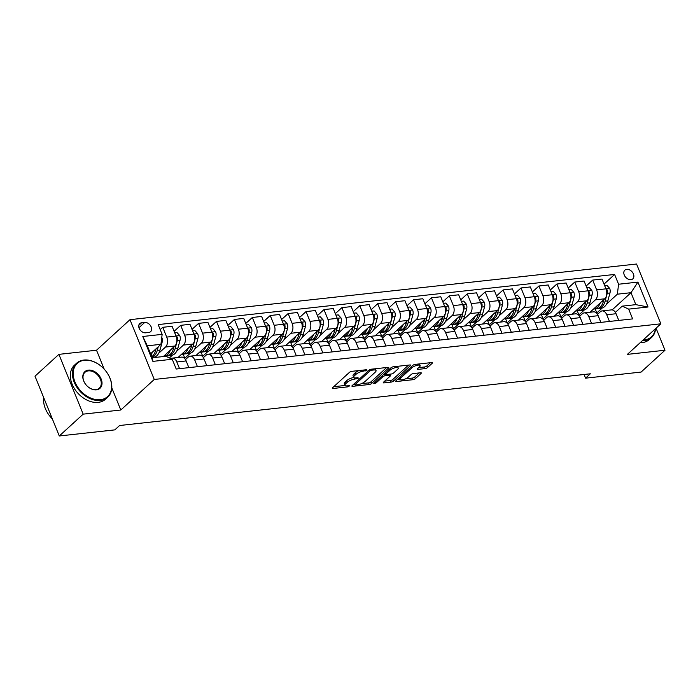 <?xml version="1.0" encoding="UTF-8"?>
<svg xmlns="http://www.w3.org/2000/svg" width="700" height="700" viewBox="0 0 700 700"><rect width="100%" height="100%" fill="white"/><g stroke="black" fill="none" stroke-linecap="round" stroke-linejoin="round"><path stroke-width="1.05" d="M367.054 370.195L366.73 369.705L351.785 371.341A1.811 0.586 157.9 0 0 349.44 372.356L332.544 387.783A1.811 0.586 157.9 0 0 332.281 388.308A1.811 0.586 157.9 0 0 333.016 388.483L347.961 386.838L349.79 385.761L347.34 385.858A5.793 1.873 157.9 0 1 344.977 385.289A5.793 1.873 157.9 0 1 345.844 383.609L347.252 382.322A5.793 1.873 157.9 0 1 354.751 379.085L358.33 378.166L358.006 377.668L356.064 377.886A5.793 1.873 157.9 0 1 353.71 377.317A5.793 1.873 157.9 0 1 354.567 375.637L355.976 374.351A5.793 1.873 157.9 0 1 363.484 371.114L367.054 370.195M626.736 269.325A5.897 4.2 47.6 0 0 624.864 270.139A5.897 4.2 47.6 0 0 624.881 276.211A5.897 4.2 47.6 0 0 630.936 279.668A5.897 4.2 47.6 0 0 632.817 278.854A5.897 4.2 47.6 0 0 632.8 272.781A5.897 4.2 47.6 0 0 626.736 269.325M425.136 368.602A1.811 0.586 157.9 0 0 427.481 367.588L432.224 363.265A1.811 0.586 157.9 0 0 432.486 362.74A1.811 0.586 157.9 0 0 431.751 362.556L415.152 364.385A1.811 0.586 157.9 0 0 412.808 365.391L395.92 380.817A1.811 0.586 157.9 0 0 395.649 381.342A1.811 0.586 157.9 0 0 396.384 381.526L412.983 379.697A1.811 0.586 157.9 0 0 415.328 378.691L421.05 373.459A1.811 0.586 157.9 0 0 421.321 372.934A1.811 0.586 157.9 0 0 420.586 372.759L413.481 373.537A1.811 0.586 157.9 0 0 411.136 374.553L408.301 377.142A4.839 1.566 157.9 0 1 403.506 379.558A4.839 1.566 157.9 0 1 400.05 379.374A4.839 1.566 157.9 0 1 400.776 377.965L411.889 367.815A4.839 1.566 157.9 0 1 416.684 365.4A4.839 1.566 157.9 0 1 420.14 365.575A4.839 1.566 157.9 0 1 419.414 366.984L417.567 368.681A1.811 0.586 157.9 0 0 417.296 369.206A1.811 0.586 157.9 0 0 418.031 369.381L425.136 368.602L424.48 366.984A1.811 0.586 157.9 0 0 426.825 365.977L430.404 362.705M627.384 354.375L665 350.236L641.104 372.067L585.567 378.166L590.345 373.8L119.586 425.512L114.809 429.879L59.281 435.977L83.178 414.146L120.794 410.016L154.254 379.461L660.844 323.811L627.384 354.375M388.474 368.069A1.811 0.586 157.9 0 0 388.745 367.544A1.811 0.586 157.9 0 0 388.001 367.369L371.402 369.189A1.811 0.586 157.9 0 0 369.058 370.204L352.17 385.621A1.811 0.586 157.9 0 0 351.899 386.155A1.811 0.586 157.9 0 0 352.642 386.33L369.241 384.501A1.811 0.586 157.9 0 0 371.586 383.495L388.474 368.069L388.185 367.351M393.277 366.783L409.876 364.963A1.811 0.586 157.9 0 1 410.62 365.137A1.811 0.586 157.9 0 1 410.349 365.662L393.453 381.089A1.811 0.586 157.9 0 1 391.108 382.104L384.011 382.882A1.811 0.586 157.9 0 1 383.267 382.707A1.811 0.586 157.9 0 1 383.539 382.183L390.39 375.926A1.811 0.586 157.9 0 0 390.661 375.401A1.811 0.586 157.9 0 0 389.918 375.217L385.21 375.743A1.811 0.586 157.9 0 0 382.865 376.749L375.734 383.267L373.765 383.477L390.933 367.797A1.811 0.586 157.9 0 1 393.277 366.783M145.635 332.806L148.794 332.456A5.714 4.069 47.6 0 0 150.614 331.669A5.714 4.069 47.6 0 0 150.588 325.789A5.714 4.069 47.6 0 0 144.725 322.438L141.575 322.787A5.714 4.069 47.6 0 0 139.755 323.575A5.714 4.069 47.6 0 0 139.773 329.455A5.714 4.069 47.6 0 0 145.635 332.806M154.254 379.461L129.981 319.672L636.562 264.023L660.844 323.811M172.244 359.249L152.898 361.375L142.791 336.49L162.138 334.364L160.939 344.321L147.332 345.817L152.18 357.779L165.795 356.283L172.244 359.249L176.216 369.031L632.642 318.894L628.679 309.12L622.23 306.145L635.845 304.649L630.989 292.696L617.374 294.184L606.576 304.045M604.039 284.104L614.6 274.453L158.174 324.59L162.138 334.364M614.6 274.453L618.572 284.235L637.919 282.109L648.025 306.994L628.679 309.12M104.195 369.136L96.521 350.227L58.896 354.358L83.178 414.146M58.896 354.358L35 376.189L59.281 435.977M665 350.236L656.049 328.195M96.521 350.227L129.981 319.672M584.08 374.491L585.567 378.166M160.939 344.321L150.57 353.797M612.141 309.899L630.989 292.696L637.919 282.109M602.262 307.991L596.82 312.961L595.166 308.884M586.119 286.072L592.673 280.088L601.991 279.064L605.955 288.846A7.376 4.594 83.7 0 1 604.756 298.795L590.039 312.244M592.673 280.088L596.645 289.87A7.376 4.594 83.7 0 1 595.446 299.819L588.665 306.014M584.351 309.951L578.909 314.93L577.246 310.852M568.207 288.041L574.761 282.056L584.08 281.033L588.044 290.815A7.376 4.594 83.7 0 1 586.845 300.764L572.128 314.204M574.761 282.056L578.734 291.83A7.376 4.594 83.7 0 1 577.535 301.787L570.745 307.983M566.44 311.92L560.989 316.89L559.335 312.821M550.296 290.01L556.85 284.025L566.16 283.001L570.133 292.775A7.376 4.594 83.7 0 1 568.934 302.733L554.216 316.172M556.85 284.025L560.814 293.799A7.376 4.594 83.7 0 1 559.615 303.756L552.834 309.951M548.52 313.889L543.077 318.859L541.424 314.781M532.385 291.979L538.93 285.994L548.249 284.97L552.221 294.744A7.376 4.594 83.7 0 1 551.023 304.701L536.305 318.141M538.93 285.994L542.903 295.767A7.376 4.594 83.7 0 1 541.704 305.725L534.923 311.92M530.609 315.858L525.166 320.828L523.512 316.75M514.465 293.947L521.019 287.963L530.337 286.939L534.301 296.713A7.376 4.594 83.7 0 1 533.102 306.67L518.385 320.11M521.019 287.963L524.991 297.736A7.376 4.594 83.7 0 1 523.793 307.694L517.011 313.889M512.697 317.826L507.255 322.796L505.601 318.719M496.554 295.916L503.108 289.931L512.426 288.908L516.39 298.681A7.376 4.594 83.7 0 1 515.191 308.639L500.474 322.079M503.108 289.931L507.08 299.705A7.376 4.594 83.7 0 1 505.881 309.662L499.1 315.858M494.786 319.795L489.344 324.765L487.681 320.688M478.642 297.876L485.196 291.9L494.506 290.876L498.479 300.65A7.376 4.594 83.7 0 1 497.28 310.608L482.562 324.047M485.196 291.9L489.16 301.674A7.376 4.594 83.7 0 1 487.961 311.631L481.18 317.817M476.866 321.764L471.424 326.734L469.77 322.656M460.731 299.845L467.285 293.86L476.595 292.836L480.567 302.619A7.376 4.594 83.7 0 1 479.369 312.576L464.651 326.016M467.285 293.86L471.249 303.642A7.376 4.594 83.7 0 1 470.05 313.591L463.269 319.786M458.955 323.724L453.512 328.703L451.859 324.625M442.82 301.814L449.365 295.829L458.684 294.805L462.656 304.588A7.376 4.594 83.7 0 1 461.449 314.536L446.731 327.985M449.365 295.829L453.338 305.611A7.376 4.594 83.7 0 1 452.139 315.56L445.358 321.755M441.044 325.692L435.601 330.671L433.947 326.594M424.9 303.783L431.454 297.797L440.773 296.774L444.736 306.547A7.376 4.594 83.7 0 1 443.537 316.505L428.82 329.945M431.454 297.797L435.426 307.571A7.376 4.594 83.7 0 1 434.227 317.529L427.446 323.724M423.132 327.661L417.69 332.631L416.027 328.562M406.989 305.751L413.543 299.766L422.852 298.743L426.825 308.516A7.376 4.594 83.7 0 1 425.626 318.474L410.909 331.914M413.543 299.766L417.515 309.54A7.376 4.594 83.7 0 1 416.308 319.498L409.526 325.692M405.221 329.63L399.77 334.6L398.116 330.523M389.078 307.72L395.631 301.735L404.941 300.711L408.914 310.485A7.376 4.594 83.7 0 1 407.715 320.442L392.998 333.882M395.631 301.735L399.595 311.509A7.376 4.594 83.7 0 1 398.396 321.466L391.615 327.661M387.301 331.599L381.859 336.569L380.205 332.491M371.166 309.689L377.711 303.704L387.03 302.68L391.002 312.454A7.376 4.594 83.7 0 1 389.804 322.411L375.086 335.851M377.711 303.704L381.684 313.477A7.376 4.594 83.7 0 1 380.485 323.435L373.704 329.63M369.39 333.567L363.947 338.537L362.294 334.46M353.246 311.658L359.8 305.672L369.119 304.649L373.082 314.422A7.376 4.594 83.7 0 1 371.884 324.38L357.166 337.82M359.8 305.672L363.773 315.446A7.376 4.594 83.7 0 1 362.574 325.404L355.793 331.599M351.479 335.536L346.036 340.506L344.374 336.429M335.335 313.618L341.889 307.641L351.207 306.618L355.171 316.391A7.376 4.594 83.7 0 1 353.973 326.349L339.255 339.789M341.889 307.641L345.861 317.415A7.376 4.594 83.7 0 1 344.662 327.373L337.873 333.559M333.567 337.505L328.116 342.475L326.463 338.398M317.424 315.586L323.977 309.601L333.287 308.578L337.26 318.36A7.376 4.594 83.7 0 1 336.061 328.317L321.344 341.757M323.977 309.601L327.941 319.384A7.376 4.594 83.7 0 1 326.743 329.332L319.961 335.527M315.648 339.465L310.205 344.444L308.551 340.366M299.512 317.555L306.058 311.57L315.376 310.546L319.349 320.329A7.376 4.594 83.7 0 1 318.15 330.277L303.433 343.726M306.058 311.57L310.03 321.352A7.376 4.594 83.7 0 1 308.831 331.301L302.05 337.496M297.736 341.434L292.294 346.412L290.64 342.335M281.592 319.524L288.146 313.539L297.465 312.515L301.429 322.289A7.376 4.594 83.7 0 1 300.23 332.246L285.512 345.686M288.146 313.539L292.119 323.312A7.376 4.594 83.7 0 1 290.92 333.27L284.139 339.465M279.825 343.402L274.382 348.373L272.729 344.304M263.681 321.493L270.235 315.507L279.554 314.484L283.517 324.257A7.376 4.594 83.7 0 1 282.319 334.215L267.601 347.655M270.235 315.507L274.207 325.281A7.376 4.594 83.7 0 1 273.009 335.239L266.227 341.434M261.914 345.371L256.463 350.341L254.809 346.264M245.77 323.461L252.324 317.476L261.634 316.453L265.606 326.226A7.376 4.594 83.7 0 1 264.408 336.184L249.69 349.624M252.324 317.476L256.287 327.25A7.376 4.594 83.7 0 1 255.089 337.207L248.307 343.402M243.994 347.34L238.551 352.31L236.898 348.233M227.859 325.43L234.412 319.445L243.723 318.421L247.695 328.195A7.376 4.594 83.7 0 1 246.496 338.152L231.779 351.592M234.412 319.445L238.376 329.219A7.376 4.594 83.7 0 1 237.178 339.176L230.396 345.371M226.082 349.309L220.64 354.279L218.986 350.201M209.947 327.39L216.492 321.414L225.811 320.39L229.784 330.164A7.376 4.594 83.7 0 1 228.576 340.121L213.859 353.561M216.492 321.414L220.465 331.188A7.376 4.594 83.7 0 1 219.266 341.145L212.485 347.34M208.171 351.277L202.729 356.248L201.075 352.17M192.028 329.359L198.581 323.374L207.9 322.359L211.864 332.132A7.376 4.594 83.7 0 1 210.665 342.09L195.947 355.53M198.581 323.374L202.554 333.156A7.376 4.594 83.7 0 1 201.355 343.114L194.574 349.3M190.26 353.246L184.817 358.216L183.155 354.139M174.116 331.328L180.67 325.342L189.98 324.319L193.952 334.101A7.376 4.594 83.7 0 1 192.754 344.059L178.036 357.499M180.67 325.342L184.643 335.125A7.376 4.594 83.7 0 1 183.435 345.074L176.654 351.269M172.34 355.206L169.374 357.928M160.221 329.63L162.759 327.311L172.069 326.287L176.041 336.07A7.376 4.594 83.7 0 1 174.843 346.019L163.31 356.554M162.759 327.311L166.722 337.085A7.376 4.594 83.7 0 1 165.524 347.043L158.742 353.238M154.429 357.175L153.991 357.578M185.474 359.616L188.291 357.035A7.376 4.594 83.7 0 1 190.111 356.169A7.376 4.594 83.7 0 1 194.74 360.01L197.461 366.695M203.385 357.648L206.211 355.066A7.376 4.594 83.7 0 1 208.031 354.2A7.376 4.594 83.7 0 1 212.66 358.041L215.373 364.726M221.296 355.679L224.123 353.098A7.376 4.594 83.7 0 1 225.943 352.231A7.376 4.594 83.7 0 1 230.571 356.072L233.284 362.757M239.216 353.71L242.034 351.129A7.376 4.594 83.7 0 1 243.854 350.262A7.376 4.594 83.7 0 1 248.483 354.104L251.195 360.789M257.127 351.741L259.945 349.169A7.376 4.594 83.7 0 1 261.765 348.303A7.376 4.594 83.7 0 1 266.394 352.135L269.115 358.82M275.039 349.773L277.865 347.2A7.376 4.594 83.7 0 1 279.676 346.334A7.376 4.594 83.7 0 1 284.305 350.166L287.026 356.86M292.95 347.804L295.776 345.231A7.376 4.594 83.7 0 1 297.596 344.365A7.376 4.594 83.7 0 1 302.225 348.197L304.938 354.891M310.861 345.835L313.688 343.262A7.376 4.594 83.7 0 1 315.507 342.396A7.376 4.594 83.7 0 1 320.136 346.229L322.849 352.922M328.781 343.875L331.599 341.294A7.376 4.594 83.7 0 1 333.419 340.428A7.376 4.594 83.7 0 1 338.047 344.269L340.769 350.954M346.692 341.906L349.51 339.325A7.376 4.594 83.7 0 1 351.33 338.459A7.376 4.594 83.7 0 1 355.959 342.3L358.68 348.985M364.604 339.938L367.43 337.356A7.376 4.594 83.7 0 1 369.25 336.49A7.376 4.594 83.7 0 1 373.879 340.331L376.591 347.016M382.515 337.969L385.341 335.387A7.376 4.594 83.7 0 1 387.161 334.521A7.376 4.594 83.7 0 1 391.79 338.363L394.502 345.047M400.435 336L403.252 333.428A7.376 4.594 83.7 0 1 405.072 332.561A7.376 4.594 83.7 0 1 409.701 336.394L412.414 343.079M418.346 334.031L421.164 331.459A7.376 4.594 83.7 0 1 422.984 330.592A7.376 4.594 83.7 0 1 427.613 334.425L430.334 341.119M436.257 332.062L439.084 329.49A7.376 4.594 83.7 0 1 440.904 328.624A7.376 4.594 83.7 0 1 445.533 332.456L448.245 339.15M454.169 330.094L456.995 327.521A7.376 4.594 83.7 0 1 458.815 326.655A7.376 4.594 83.7 0 1 463.444 330.488L466.156 337.181M472.089 328.134L474.906 325.553A7.376 4.594 83.7 0 1 476.726 324.686A7.376 4.594 83.7 0 1 481.355 328.527L484.067 335.213M490 326.165L492.817 323.584A7.376 4.594 83.7 0 1 494.637 322.717A7.376 4.594 83.7 0 1 499.266 326.559L501.988 333.244M507.911 324.196L510.738 321.615A7.376 4.594 83.7 0 1 512.549 320.749A7.376 4.594 83.7 0 1 517.186 324.59L519.899 331.275M525.822 322.227L528.649 319.646A7.376 4.594 83.7 0 1 530.469 318.78A7.376 4.594 83.7 0 1 535.097 322.621L537.81 329.306M543.734 320.259L546.56 317.686A7.376 4.594 83.7 0 1 548.38 316.82A7.376 4.594 83.7 0 1 553.009 320.652L555.721 327.338M561.654 318.29L564.471 315.717A7.376 4.594 83.7 0 1 566.291 314.851A7.376 4.594 83.7 0 1 570.92 318.684L573.641 325.377M579.565 316.321L582.383 313.749A7.376 4.594 83.7 0 1 584.202 312.882A7.376 4.594 83.7 0 1 588.831 316.715L591.553 323.409M597.476 314.361L600.303 311.78A7.376 4.594 83.7 0 1 602.122 310.914A7.376 4.594 83.7 0 1 606.751 314.755L609.464 321.44M615.387 312.392L622.23 306.145M170.879 358.619A7.376 4.594 83.7 0 1 172.2 358.137A7.376 4.594 83.7 0 1 176.829 361.97L179.541 368.664M172.2 358.137L181.519 357.114A7.376 4.594 83.7 0 1 186.148 360.946L188.86 367.64M190.111 356.169L199.43 355.145A7.376 4.594 83.7 0 1 204.059 358.986L206.771 365.671M208.031 354.2L217.341 353.176A7.376 4.594 83.7 0 1 221.97 357.017L224.682 363.703M225.943 352.231L235.252 351.207A7.376 4.594 83.7 0 1 239.881 355.049L242.602 361.734M243.854 350.262L253.172 349.239A7.376 4.594 83.7 0 1 257.801 353.08L260.514 359.765M261.765 348.303L271.084 347.279A7.376 4.594 83.7 0 1 275.713 351.111L278.425 357.796M279.676 346.334L288.995 345.31A7.376 4.594 83.7 0 1 293.624 349.142L296.336 355.836M297.596 344.365L306.906 343.341A7.376 4.594 83.7 0 1 311.535 347.174L314.256 353.868M315.507 342.396L324.817 341.373A7.376 4.594 83.7 0 1 329.455 345.214L332.168 351.899M333.419 340.428L342.738 339.404A7.376 4.594 83.7 0 1 347.366 343.245L350.079 349.93M351.33 338.459L360.649 337.435A7.376 4.594 83.7 0 1 365.277 341.276L367.99 347.961M369.25 336.49L378.56 335.466A7.376 4.594 83.7 0 1 383.189 339.308L385.91 345.993M387.161 334.521L396.471 333.506A7.376 4.594 83.7 0 1 401.1 337.339L403.821 344.024M405.072 332.561L414.391 331.537A7.376 4.594 83.7 0 1 419.02 335.37L421.733 342.055M422.984 330.592L432.303 329.569A7.376 4.594 83.7 0 1 436.931 333.401L439.644 340.095M440.904 328.624L450.214 327.6A7.376 4.594 83.7 0 1 454.843 331.433L457.555 338.126M458.815 326.655L468.125 325.631A7.376 4.594 83.7 0 1 472.754 329.473L475.475 336.158M476.726 324.686L486.045 323.662A7.376 4.594 83.7 0 1 490.674 327.504L493.386 334.189M494.637 322.717L503.956 321.694A7.376 4.594 83.7 0 1 508.585 325.535L511.298 332.22M512.549 320.749L521.867 319.725A7.376 4.594 83.7 0 1 526.496 323.566L529.209 330.251M530.469 318.78L539.779 317.765A7.376 4.594 83.7 0 1 544.407 321.598L547.129 328.283M548.38 316.82L557.69 315.796A7.376 4.594 83.7 0 1 562.327 319.629L565.04 326.322M566.291 314.851L575.61 313.828A7.376 4.594 83.7 0 1 580.239 317.66L582.951 324.354M584.202 312.882L593.521 311.859A7.376 4.594 83.7 0 1 598.15 315.691L600.863 322.385M602.122 310.914L611.433 309.89A7.376 4.594 83.7 0 1 616.061 313.731L618.782 320.416M617.374 294.184L618.572 284.235M147.332 345.817L142.791 336.49M152.18 357.779L152.898 361.375M648.025 306.994L635.845 304.649M120.794 410.016L111.808 387.87M359.004 370.554A5.793 1.873 157.9 0 0 355.32 372.733L355.976 374.351M353.71 377.317L353.054 375.707A5.793 1.873 157.9 0 1 353.911 374.019L355.32 372.733M353.824 377.501A5.793 1.873 157.9 0 0 346.596 380.704L347.252 382.322M344.977 385.289L344.321 383.67A5.793 1.873 157.9 0 1 345.188 381.99L346.596 380.704M333.707 386.715L345.091 385.473M361.366 383.679L368.585 382.891A1.811 0.586 157.9 0 0 370.93 381.876L386.654 367.509M353.334 384.562L354.804 384.405M371.639 370.221L369.994 370.93L355.171 384.466L355.504 384.956L357.543 384.738A5.793 1.873 157.9 0 0 365.041 381.5L375.174 372.243A5.793 1.873 157.9 0 0 376.04 370.554A5.793 1.873 157.9 0 0 373.678 369.994L371.639 370.221L371.227 369.215M376.04 370.554L375.384 368.944A5.793 1.873 157.9 0 0 375.27 368.76M408.529 365.111L392.796 379.479L393.453 381.089M384.703 381.115L390.451 380.485A1.811 0.586 157.9 0 0 392.796 379.479M385.639 374.001L384.554 374.124A1.811 0.586 157.9 0 0 383.836 374.281M397.495 369.434A4.839 1.566 157.9 0 0 398.221 368.025A4.839 1.566 157.9 0 0 394.756 367.841A4.839 1.566 157.9 0 0 389.97 370.256L386.05 373.835A1.811 0.586 157.9 0 0 385.787 374.36A1.811 0.586 157.9 0 0 386.523 374.535L391.23 374.019A1.811 0.586 157.9 0 0 393.575 373.012L397.495 369.434M398.221 368.025L397.565 366.406A4.839 1.566 157.9 0 0 397.512 366.319M418.723 367.614L424.48 366.984M420.14 365.575L419.484 363.965A4.839 1.566 157.9 0 0 419.457 363.912M399.368 377.668A4.839 1.566 157.9 0 0 399.394 377.764L400.05 379.374M405.545 378.831L412.326 378.088A1.811 0.586 157.9 0 0 414.671 377.072L419.23 372.908M397.084 379.759L400.076 379.426M152.451 352.082A14.105 8.785 83.7 0 1 151.025 354.926M161.761 337.505L161.866 337.627A4.883 3.045 83.7 0 1 162.146 342.169L160.002 350.07A14.105 8.785 83.7 0 1 153.335 357.411L152.093 357.551M156.03 348.81L155.558 350.56A14.105 8.785 83.7 0 1 151.76 356.746M152.014 357.368A14.105 8.785 -96.3 0 0 157.273 350.368L158.252 346.78M170.362 350.114A14.105 8.785 83.7 0 1 164.08 356.23A14.105 8.785 83.7 0 1 163.625 356.265M174.729 332.841L177.039 332.588L179.786 335.659A4.883 3.045 83.7 0 1 180.058 340.2L177.914 348.101A14.105 8.785 83.7 0 1 171.246 355.442L168.525 355.749A14.105 8.785 -96.3 0 0 175.192 348.399L177.336 340.498A4.883 3.045 -96.3 0 0 177.433 337.277L176.146 336.332M173.95 346.841L173.469 348.591A14.105 8.785 83.7 0 1 166.801 355.933L164.08 356.23M167.65 355.775A14.105 8.785 -96.3 0 0 168.525 355.749M188.274 348.145A14.105 8.785 83.7 0 1 181.991 354.27A14.105 8.785 83.7 0 1 181.536 354.296M192.64 330.873L194.95 330.619L197.697 333.69A4.883 3.045 83.7 0 1 197.977 338.231L195.825 346.132A14.105 8.785 83.7 0 1 189.157 353.483L186.436 353.78A14.105 8.785 -96.3 0 0 193.104 346.43L195.248 338.537A4.883 3.045 -96.3 0 0 195.344 335.309L194.058 334.364M191.861 344.873L191.38 346.623A14.105 8.785 83.7 0 1 184.713 353.964L181.991 354.27M185.57 353.806A14.105 8.785 -96.3 0 0 186.436 353.78M206.194 346.176A14.105 8.785 83.7 0 1 199.903 352.301A14.105 8.785 83.7 0 1 199.456 352.328M210.551 328.904L212.861 328.65L215.609 331.721A4.883 3.045 83.7 0 1 215.889 336.262L213.736 344.164A14.105 8.785 83.7 0 1 207.069 351.514L204.347 351.811A14.105 8.785 -96.3 0 0 211.015 344.461L213.168 336.569A4.883 3.045 -96.3 0 0 213.264 333.34L211.969 332.395M209.773 342.904L209.3 344.654A14.105 8.785 83.7 0 1 202.633 351.995L199.903 352.301M203.481 351.838A14.105 8.785 -96.3 0 0 204.347 351.811M224.105 344.207A14.105 8.785 83.7 0 1 217.822 350.332A14.105 8.785 83.7 0 1 217.367 350.359M228.471 326.935L230.781 326.681L233.52 329.752A4.883 3.045 83.7 0 1 233.8 334.303L231.656 342.195A14.105 8.785 83.7 0 1 224.98 349.545L222.259 349.842A14.105 8.785 -96.3 0 0 228.926 342.501L231.079 334.6A4.883 3.045 -96.3 0 0 231.175 331.371L229.88 330.426M227.684 340.935L227.211 342.685A14.105 8.785 83.7 0 1 220.544 350.035L217.822 350.332M221.393 349.869A14.105 8.785 -96.3 0 0 222.259 349.842M84.411 360.273A22.488 16.012 47.6 0 0 74.935 381.902A22.488 16.012 47.6 0 0 100.424 399.7A22.488 16.012 47.6 0 0 109.9 378.061A22.488 16.012 47.6 0 0 84.411 360.273M100.328 400.444A23.039 16.406 -132.4 0 1 76.676 386.951A23.039 16.406 -132.4 0 1 76.589 363.23A23.039 16.406 -132.4 0 1 83.93 360.045A23.039 16.406 -132.4 0 1 107.581 373.537A23.039 16.406 -132.4 0 1 107.669 397.259A23.039 16.406 -132.4 0 1 100.328 400.444M88.41 370.125A11.244 8.006 -132.4 0 1 101.159 379.024A11.244 8.006 -132.4 0 1 96.416 389.839A11.244 8.006 -132.4 0 1 83.676 380.949A11.244 8.006 -132.4 0 1 88.41 370.125M95.935 389.62A10.693 7.612 47.6 0 0 99.339 388.141A10.693 7.612 47.6 0 0 99.304 377.134A10.693 7.612 47.6 0 0 88.322 370.877A10.693 7.612 47.6 0 0 84.919 372.356A10.693 7.612 47.6 0 0 84.962 383.355A10.693 7.612 47.6 0 0 95.935 389.62M52.36 418.933A23.039 16.406 -132.4 0 1 43.715 397.644M107.669 397.259L105.569 399.184A23.039 16.406 -132.4 0 1 98.228 402.369A23.039 16.406 -132.4 0 1 74.576 388.876A23.039 16.406 -132.4 0 1 74.489 365.155L76.589 363.23M643.064 340.043A22.488 16.012 47.6 0 0 644.271 339.964A22.488 16.012 47.6 0 0 655.366 328.816M655.62 328.58A23.039 16.406 -132.4 0 1 651.516 337.523A23.039 16.406 -132.4 0 1 644.175 340.707A23.039 16.406 -132.4 0 1 642.241 340.804M651.516 337.523L649.416 339.447A23.039 16.406 -132.4 0 1 642.075 342.632A23.039 16.406 -132.4 0 1 640.133 342.72M242.016 342.239A14.105 8.785 83.7 0 1 235.734 348.364A14.105 8.785 83.7 0 1 235.279 348.39M246.382 324.966L248.693 324.713L251.431 327.784A4.883 3.045 83.7 0 1 251.711 332.334L249.568 340.226A14.105 8.785 83.7 0 1 242.9 347.576L240.179 347.874A14.105 8.785 -96.3 0 0 246.846 340.533L248.99 332.631A4.883 3.045 -96.3 0 0 249.086 329.402L247.8 328.466M245.595 338.966L245.123 340.716A14.105 8.785 83.7 0 1 238.455 348.066L235.734 348.364M239.304 347.9A14.105 8.785 -96.3 0 0 240.179 347.874M259.928 340.27A14.105 8.785 83.7 0 1 253.645 346.395A14.105 8.785 83.7 0 1 253.19 346.43M264.294 322.998L266.604 322.744L269.351 325.824A4.883 3.045 83.7 0 1 269.623 330.365L267.479 338.266A14.105 8.785 83.7 0 1 260.811 345.608L258.09 345.905A14.105 8.785 -96.3 0 0 264.757 338.564L266.901 330.662A4.883 3.045 -96.3 0 0 266.998 327.442L265.711 326.498M263.515 336.998L263.034 338.748A14.105 8.785 83.7 0 1 256.366 346.098L253.645 346.395M257.224 345.931A14.105 8.785 -96.3 0 0 258.09 345.905M277.839 338.301A14.105 8.785 83.7 0 1 271.556 344.426A14.105 8.785 83.7 0 1 271.101 344.461M282.205 321.029L284.515 320.775L287.262 323.855A4.883 3.045 83.7 0 1 287.543 328.396L285.39 336.297A14.105 8.785 83.7 0 1 278.723 343.639L276.001 343.936A14.105 8.785 -96.3 0 0 282.669 336.595L284.821 328.694A4.883 3.045 -96.3 0 0 284.918 325.474L283.623 324.529M281.426 335.037L280.954 336.779A14.105 8.785 83.7 0 1 274.277 344.129L271.556 344.426M275.135 343.963A14.105 8.785 -96.3 0 0 276.001 343.936M295.759 336.341A14.105 8.785 83.7 0 1 289.467 342.457A14.105 8.785 83.7 0 1 289.021 342.493M300.125 319.06L302.426 318.806L305.174 321.886A4.883 3.045 83.7 0 1 305.454 326.428L303.31 334.329A14.105 8.785 83.7 0 1 296.634 341.67L293.912 341.976A14.105 8.785 -96.3 0 0 300.58 334.626L302.733 326.725A4.883 3.045 -96.3 0 0 302.829 323.505L301.534 322.56M299.338 333.069L298.865 334.819A14.105 8.785 83.7 0 1 292.197 342.16L289.467 342.457M293.046 342.002A14.105 8.785 -96.3 0 0 293.912 341.976M313.67 334.373A14.105 8.785 83.7 0 1 307.387 340.489A14.105 8.785 83.7 0 1 306.933 340.524M318.036 317.1L320.346 316.846L323.085 319.918A4.883 3.045 83.7 0 1 323.365 324.459L321.221 332.36A14.105 8.785 83.7 0 1 314.554 339.701L311.824 340.007A14.105 8.785 -96.3 0 0 318.5 332.658L320.644 324.756A4.883 3.045 -96.3 0 0 320.74 321.536L319.454 320.591M317.249 331.1L316.776 332.85A14.105 8.785 83.7 0 1 310.109 340.191L307.387 340.489M310.957 340.034A14.105 8.785 -96.3 0 0 311.824 340.007M331.581 332.404A14.105 8.785 83.7 0 1 325.299 338.529A14.105 8.785 83.7 0 1 324.844 338.555M335.947 315.131L338.257 314.877L341.005 317.949A4.883 3.045 83.7 0 1 341.276 322.49L339.132 330.391A14.105 8.785 83.7 0 1 332.465 337.741L329.744 338.039A14.105 8.785 -96.3 0 0 336.411 330.689L338.555 322.796A4.883 3.045 -96.3 0 0 338.651 319.567L337.365 318.623M335.169 329.131L334.688 330.881A14.105 8.785 83.7 0 1 328.02 338.223L325.299 338.529M328.877 338.065A14.105 8.785 -96.3 0 0 329.744 338.039M349.493 330.435A14.105 8.785 83.7 0 1 343.21 336.56A14.105 8.785 83.7 0 1 342.755 336.586M353.859 313.162L356.169 312.909L358.916 315.98A4.883 3.045 83.7 0 1 359.196 320.521L357.044 328.422A14.105 8.785 83.7 0 1 350.376 335.773L347.655 336.07A14.105 8.785 -96.3 0 0 354.322 328.72L356.466 320.828A4.883 3.045 -96.3 0 0 356.562 317.599L355.276 316.654M353.08 327.162L352.608 328.912A14.105 8.785 83.7 0 1 345.931 336.262L343.21 336.56M346.789 336.096A14.105 8.785 -96.3 0 0 347.655 336.07M367.412 328.466A14.105 8.785 83.7 0 1 361.121 334.591A14.105 8.785 83.7 0 1 360.675 334.618M371.779 311.194L374.08 310.94L376.828 314.011A4.883 3.045 83.7 0 1 377.108 318.561L374.955 326.454A14.105 8.785 83.7 0 1 368.287 333.804L365.566 334.101A14.105 8.785 -96.3 0 0 372.234 326.76L374.386 318.859A4.883 3.045 -96.3 0 0 374.483 315.63L373.188 314.685M370.991 325.194L370.519 326.944A14.105 8.785 83.7 0 1 363.851 334.294L361.121 334.591M364.7 334.127A14.105 8.785 -96.3 0 0 365.566 334.101M385.324 326.498A14.105 8.785 83.7 0 1 379.041 332.623A14.105 8.785 83.7 0 1 378.586 332.649M389.69 309.225L392 308.971L394.739 312.043A4.883 3.045 83.7 0 1 395.019 316.592L392.875 324.485A14.105 8.785 83.7 0 1 386.207 331.835L383.477 332.132A14.105 8.785 -96.3 0 0 390.154 324.791L392.297 316.89A4.883 3.045 -96.3 0 0 392.394 313.661L391.108 312.725M388.902 323.225L388.43 324.975A14.105 8.785 83.7 0 1 381.762 332.325L379.041 332.623M382.611 332.159A14.105 8.785 -96.3 0 0 383.477 332.132M403.235 324.529A14.105 8.785 83.7 0 1 396.953 330.654A14.105 8.785 83.7 0 1 396.498 330.689M407.601 307.256L409.911 307.002L412.659 310.082A4.883 3.045 83.7 0 1 412.93 314.624L410.786 322.525A14.105 8.785 83.7 0 1 404.119 329.866L401.398 330.164A14.105 8.785 -96.3 0 0 408.065 322.822L410.209 314.921A4.883 3.045 -96.3 0 0 410.305 311.701L409.019 310.756M406.822 321.256L406.341 323.006A14.105 8.785 83.7 0 1 399.674 330.356L396.953 330.654M400.523 330.19A14.105 8.785 -96.3 0 0 401.398 330.164M421.146 322.569A14.105 8.785 83.7 0 1 414.864 328.685A14.105 8.785 83.7 0 1 414.409 328.72M425.512 305.287L427.822 305.034L430.57 308.114A4.883 3.045 83.7 0 1 430.85 312.655L428.697 320.556A14.105 8.785 83.7 0 1 422.03 327.898L419.309 328.195A14.105 8.785 -96.3 0 0 425.976 320.854L428.12 312.953A4.883 3.045 -96.3 0 0 428.216 309.733L426.93 308.787M424.734 319.296L424.252 321.046A14.105 8.785 83.7 0 1 417.585 328.387L414.864 328.685M418.442 328.221A14.105 8.785 -96.3 0 0 419.309 328.195M439.066 320.6A14.105 8.785 83.7 0 1 432.775 326.716A14.105 8.785 83.7 0 1 432.329 326.751M443.424 303.319L445.734 303.065L448.481 306.145A4.883 3.045 83.7 0 1 448.761 310.686L446.609 318.588A14.105 8.785 83.7 0 1 439.941 325.929L437.22 326.235A14.105 8.785 -96.3 0 0 443.887 318.885L446.04 310.984A4.883 3.045 -96.3 0 0 446.136 307.764L444.841 306.819M442.645 317.328L442.172 319.078A14.105 8.785 83.7 0 1 435.505 326.419L432.775 326.716M436.354 326.261A14.105 8.785 -96.3 0 0 437.22 326.235M456.977 318.631A14.105 8.785 83.7 0 1 450.695 324.748A14.105 8.785 83.7 0 1 450.24 324.783M461.344 301.359L463.654 301.105L466.392 304.176A4.883 3.045 83.7 0 1 466.673 308.717L464.529 316.619A14.105 8.785 83.7 0 1 457.852 323.969L455.131 324.266A14.105 8.785 -96.3 0 0 461.799 316.916L463.951 309.015A4.883 3.045 -96.3 0 0 464.048 305.795L462.752 304.85M460.556 315.359L460.084 317.109A14.105 8.785 83.7 0 1 453.416 324.45L450.695 324.748M454.265 324.293A14.105 8.785 -96.3 0 0 455.131 324.266M474.889 316.662A14.105 8.785 83.7 0 1 468.606 322.787A14.105 8.785 83.7 0 1 468.151 322.814M479.255 299.39L481.565 299.136L484.312 302.207A4.883 3.045 83.7 0 1 484.584 306.749L482.44 314.65A14.105 8.785 83.7 0 1 475.773 322L473.051 322.297A14.105 8.785 -96.3 0 0 479.719 314.947L481.863 307.055A4.883 3.045 -96.3 0 0 481.959 303.826L480.673 302.881M478.468 313.39L477.995 315.14A14.105 8.785 83.7 0 1 471.327 322.481L468.606 322.787M472.176 322.324A14.105 8.785 -96.3 0 0 473.051 322.297M492.8 314.694A14.105 8.785 83.7 0 1 486.517 320.819A14.105 8.785 83.7 0 1 486.062 320.845M497.166 297.421L499.476 297.168L502.224 300.239A4.883 3.045 83.7 0 1 502.495 304.789L500.351 312.681A14.105 8.785 83.7 0 1 493.684 320.031L490.963 320.329A14.105 8.785 -96.3 0 0 497.63 312.979L499.774 305.086A4.883 3.045 -96.3 0 0 499.87 301.858L498.584 300.912M496.387 311.421L495.906 313.171A14.105 8.785 83.7 0 1 489.239 320.521L486.517 320.819M490.096 320.355A14.105 8.785 -96.3 0 0 490.963 320.329M510.711 312.725A14.105 8.785 83.7 0 1 504.429 318.85A14.105 8.785 83.7 0 1 503.974 318.876M515.077 295.453L517.387 295.199L520.135 298.27A4.883 3.045 83.7 0 1 520.415 302.82L518.262 310.713A14.105 8.785 83.7 0 1 511.595 318.062L508.874 318.36A14.105 8.785 -96.3 0 0 515.541 311.019L517.694 303.118A4.883 3.045 -96.3 0 0 517.79 299.889L516.495 298.953M514.299 309.453L513.826 311.203A14.105 8.785 83.7 0 1 507.15 318.553L504.429 318.85M508.008 318.386A14.105 8.785 -96.3 0 0 508.874 318.36M528.631 310.756A14.105 8.785 83.7 0 1 522.349 316.881A14.105 8.785 83.7 0 1 521.894 316.908M532.997 293.484L535.299 293.23L538.046 296.31A4.883 3.045 83.7 0 1 538.326 300.851L536.183 308.752A14.105 8.785 83.7 0 1 529.506 316.094L526.785 316.391A14.105 8.785 -96.3 0 0 533.452 309.05L535.605 301.149A4.883 3.045 -96.3 0 0 535.701 297.92L534.406 296.984M532.21 307.484L531.738 309.234A14.105 8.785 83.7 0 1 525.07 316.584L522.349 316.881M525.919 316.418A14.105 8.785 -96.3 0 0 526.785 316.391M546.543 308.787A14.105 8.785 83.7 0 1 540.26 314.912A14.105 8.785 83.7 0 1 539.805 314.947M550.909 291.515L553.219 291.261L555.957 294.341A4.883 3.045 83.7 0 1 556.238 298.882L554.094 306.784A14.105 8.785 83.7 0 1 547.426 314.125L544.696 314.422A14.105 8.785 -96.3 0 0 551.372 307.081L553.516 299.18A4.883 3.045 -96.3 0 0 553.613 295.96L552.326 295.015M550.121 305.515L549.649 307.265A14.105 8.785 83.7 0 1 542.981 314.615L540.26 314.912M543.83 314.449A14.105 8.785 -96.3 0 0 544.696 314.422M564.454 306.828A14.105 8.785 83.7 0 1 558.171 312.944A14.105 8.785 83.7 0 1 557.716 312.979M568.82 289.546L571.13 289.293L573.878 292.373A4.883 3.045 83.7 0 1 574.149 296.914L572.005 304.815A14.105 8.785 83.7 0 1 565.337 312.156L562.616 312.454A14.105 8.785 -96.3 0 0 569.284 305.113L571.428 297.211A4.883 3.045 -96.3 0 0 571.524 293.991L570.238 293.046M568.041 303.555L567.56 305.305A14.105 8.785 83.7 0 1 560.892 312.646L558.171 312.944M561.75 312.48A14.105 8.785 -96.3 0 0 562.616 312.454M582.365 304.859A14.105 8.785 83.7 0 1 576.082 310.975A14.105 8.785 83.7 0 1 575.628 311.01M586.731 287.578L589.041 287.324L591.789 290.404A4.883 3.045 83.7 0 1 592.069 294.945L589.916 302.846A14.105 8.785 83.7 0 1 583.249 310.188L580.528 310.494A14.105 8.785 -96.3 0 0 587.195 303.144L589.339 295.243A4.883 3.045 -96.3 0 0 589.444 292.023L588.149 291.078M585.952 301.586L585.48 303.336A14.105 8.785 83.7 0 1 578.804 310.678L576.082 310.975M579.661 310.52A14.105 8.785 -96.3 0 0 580.528 310.494M600.285 302.89A14.105 8.785 83.7 0 1 593.994 309.006A14.105 8.785 83.7 0 1 593.548 309.041M604.651 285.618L606.952 285.364L609.7 288.435A4.883 3.045 83.7 0 1 609.98 292.976L607.827 300.877A14.105 8.785 83.7 0 1 601.16 308.227L598.439 308.525A14.105 8.785 -96.3 0 0 605.106 301.175L607.259 293.274A4.883 3.045 -96.3 0 0 607.355 290.054L606.06 289.109M603.864 299.618L603.391 301.368A14.105 8.785 83.7 0 1 596.724 308.709L593.994 309.006M597.572 308.551A14.105 8.785 -96.3 0 0 598.439 308.525M604.756 298.795L595.446 299.819M586.845 300.764L577.535 301.787M568.934 302.733L559.615 303.756M551.023 304.701L541.704 305.725M533.102 306.67L523.793 307.694M515.191 308.639L505.881 309.662M497.28 310.608L487.961 311.631M479.369 312.576L470.05 313.591M461.449 314.536L452.139 315.56M443.537 316.505L434.227 317.529M425.626 318.474L416.308 319.498M407.715 320.442L398.396 321.466M389.804 322.411L380.485 323.435M371.884 324.38L362.574 325.404M353.973 326.349L344.662 327.373M336.061 328.317L326.743 329.332M318.15 330.277L308.831 331.301M300.23 332.246L290.92 333.27M282.319 334.215L273.009 335.239M264.408 336.184L255.089 337.207M246.496 338.152L237.178 339.176M228.576 340.121L219.266 341.145M210.665 342.09L201.355 343.114M192.754 344.059L183.435 345.074M174.843 346.019L165.524 347.043M186.148 360.946L176.829 361.97M176.041 336.07L166.722 337.085M193.952 334.101L184.643 335.125M204.059 358.986L194.74 360.01M211.864 332.132L202.554 333.156M221.97 357.017L212.66 358.041M229.784 330.164L220.465 331.188M239.881 355.049L230.571 356.072M247.695 328.195L238.376 329.219M257.801 353.08L248.483 354.104M265.606 326.226L256.287 327.25M275.713 351.111L266.394 352.135M283.517 324.257L274.207 325.281M293.624 349.142L284.305 350.166M301.429 322.289L292.119 323.312M311.535 347.174L302.225 348.197M319.349 320.329L310.03 321.352M329.455 345.214L320.136 346.229M337.26 318.36L327.941 319.384M347.366 343.245L338.047 344.269M355.171 316.391L345.861 317.415M365.277 341.276L355.959 342.3M373.082 314.422L363.773 315.446M383.189 339.308L373.879 340.331M391.002 312.454L381.684 313.477M401.1 337.339L391.79 338.363M408.914 310.485L399.595 311.509M419.02 335.37L409.701 336.394M426.825 308.516L417.515 309.54M436.931 333.401L427.613 334.425M444.736 306.547L435.426 307.571M454.843 331.433L445.533 332.456M462.656 304.588L453.338 305.611M472.754 329.473L463.444 330.488M480.567 302.619L471.249 303.642M490.674 327.504L481.355 328.527M498.479 300.65L489.16 301.674M508.585 325.535L499.266 326.559M516.39 298.681L507.08 299.705M526.496 323.566L517.186 324.59M534.301 296.713L524.991 297.736M544.407 321.598L535.097 322.621M552.221 294.744L542.903 295.767M562.327 319.629L553.009 320.652M570.133 292.775L560.814 293.799M580.239 317.66L570.92 318.684M588.044 290.815L578.734 291.83M598.15 315.691L588.831 316.715M605.955 288.846L596.645 289.87M616.061 313.731L606.751 314.755M138.801 325.316L141.575 322.787M138.959 327.705L144.725 322.438M363.072 370.108L363.484 371.114M353.911 374.019L354.567 375.637M356.274 377.86L356.685 378.875M354.217 377.764L354.751 379.085M345.188 381.99L345.844 383.609M347.55 385.831L347.961 386.838M332.684 387.66L333.016 388.483M365.006 369.889L365.418 370.904M370.93 381.876L371.586 383.495M368.585 382.891L369.241 384.501M352.301 385.507L352.642 386.33M369.556 369.845L369.994 370.93M354.707 383.311L355.171 384.466M373.266 368.988L373.678 369.994M410.051 364.945L410.349 365.662M390.451 380.485L391.108 382.104M383.67 382.06L384.011 382.882M389.506 374.211L389.918 375.217M384.554 374.124L385.21 375.743M382.392 375.594L382.865 376.749M375.261 382.113L375.734 383.267M389.506 369.101L389.97 370.256M385.586 372.68L386.05 373.835M417.699 368.559L418.031 369.381M411.425 366.66L411.889 367.815M400.304 376.81L400.776 377.965M420.761 372.741L421.05 373.459M414.671 377.072L415.328 378.691M412.326 378.088L412.983 379.697M396.051 380.695L396.384 381.526M431.926 362.547L432.224 363.265M426.825 365.977L427.481 367.588M155.558 350.56L153.921 350.735M160.002 350.07L157.273 350.368M162.146 342.169L161.192 342.274M179.716 335.58L176.006 335.991M173.469 348.591L171.832 348.766M177.914 348.101L175.192 348.399M180.058 340.2L177.336 340.498M176.619 338.021L177.433 337.277M197.627 333.611L193.918 334.023M191.38 346.623L189.744 346.797M195.825 346.132L193.104 346.43M197.977 338.231L195.248 338.537M194.539 336.053L195.344 335.309M215.539 331.642L211.838 332.054M209.3 344.654L207.664 344.838M213.736 344.164L211.015 344.461M215.889 336.262L213.168 336.569M212.45 334.084L213.264 333.34M233.45 329.674L229.749 330.085M227.211 342.685L225.575 342.869M231.656 342.195L228.926 342.501M233.8 334.303L231.079 334.6M230.361 332.115L231.175 331.371M251.37 327.714L247.66 328.116M245.123 340.716L243.486 340.9M249.568 340.226L246.846 340.533M251.711 332.334L248.99 332.631M248.273 330.146L249.086 329.402M269.281 325.745L265.571 326.148M263.034 338.748L261.398 338.931M267.479 338.266L264.757 338.564M269.623 330.365L266.901 330.662M266.192 328.178L266.998 327.442M287.192 323.776L283.491 324.179M280.954 336.779L279.309 336.963M285.39 336.297L282.669 336.595M287.543 328.396L284.821 328.694M284.104 326.209L284.918 325.474M305.104 321.808L301.402 322.219M298.865 334.819L297.229 334.994M303.31 334.329L300.58 334.626M305.454 326.428L302.733 326.725M302.015 324.249L302.829 323.505M323.024 319.839L319.314 320.25M316.776 332.85L315.14 333.025M321.221 332.36L318.5 332.658M323.365 324.459L320.644 324.756M319.926 322.28L320.74 321.536M340.935 317.87L337.225 318.281M334.688 330.881L333.051 331.056M339.132 330.391L336.411 330.689M341.276 322.49L338.555 322.796M337.838 320.311L338.651 319.567M358.846 315.901L355.145 316.312M352.608 328.912L350.963 329.096M357.044 328.422L354.322 328.72M359.196 320.521L356.466 320.828M355.757 318.342L356.562 317.599M376.757 313.941L373.056 314.344M370.519 326.944L368.882 327.127M374.955 326.454L372.234 326.76M377.108 318.561L374.386 318.859M373.669 316.374L374.483 315.63M394.678 311.973L390.967 312.375M388.43 324.975L386.794 325.159M392.875 324.485L390.154 324.791M395.019 316.592L392.297 316.89M391.58 314.405L392.394 313.661M412.589 310.004L408.879 310.406M406.341 323.006L404.705 323.19M410.786 322.525L408.065 322.822M412.93 314.624L410.209 314.921M409.491 312.436L410.305 311.701M430.5 308.035L426.79 308.438M424.252 321.046L422.616 321.221M428.697 320.556L425.976 320.854M430.85 312.655L428.12 312.953M427.411 310.467L428.216 309.733M448.411 306.066L444.71 306.477M442.172 319.078L440.536 319.252M446.609 318.588L443.887 318.885M448.761 310.686L446.04 310.984M445.322 308.507L446.136 307.764M466.323 304.098L462.621 304.509M460.084 317.109L458.448 317.284M464.529 316.619L461.799 316.916M466.673 308.717L463.951 309.015M463.234 306.539L464.048 305.795M484.242 302.129L480.532 302.54M477.995 315.14L476.359 315.315M482.44 314.65L479.719 314.947M484.584 306.749L481.863 307.055M481.145 304.57L481.959 303.826M502.154 300.16L498.444 300.571M495.906 313.171L494.27 313.355M500.351 312.681L497.63 312.979M502.495 304.789L499.774 305.086M499.065 302.601L499.87 301.858M520.065 298.2L516.364 298.602M513.826 311.203L512.181 311.386M518.262 310.713L515.541 311.019M520.415 302.82L517.694 303.118M516.976 300.632L517.79 299.889M537.976 296.231L534.275 296.634M531.738 309.234L530.101 309.418M536.183 308.752L533.452 309.05M538.326 300.851L535.605 301.149M534.887 298.664L535.701 297.92M555.896 294.262L552.186 294.665M549.649 307.265L548.012 307.449M554.094 306.784L551.372 307.081M556.238 298.882L553.516 299.18M552.799 296.695L553.613 295.96M573.808 292.294L570.097 292.696M567.56 305.305L565.924 305.48M572.005 304.815L569.284 305.113M574.149 296.914L571.428 297.211M570.719 294.726L571.524 293.991M591.719 290.325L588.017 290.736M585.48 303.336L583.835 303.511M589.916 302.846L587.195 303.144M592.069 294.945L589.339 295.243M588.63 292.766L589.444 292.023M609.63 288.356L605.929 288.767M603.391 301.368L601.755 301.543M607.827 300.877L605.106 301.175M609.98 292.976L607.259 293.274M606.541 290.797L607.355 290.054M354.454 383.539L354.979 384.834M390.145 374.141L390.661 375.401M385.236 373.004L385.787 374.36"/></g></svg>
